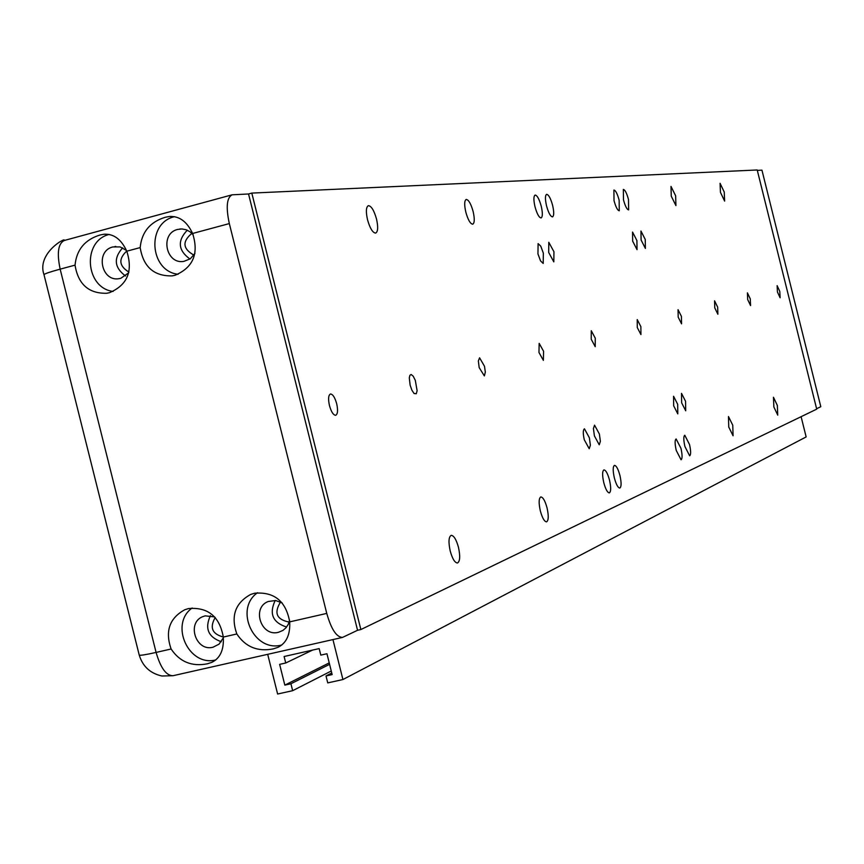 <?xml version="1.0" encoding="UTF-8"?>
<svg xmlns="http://www.w3.org/2000/svg" width="864" height="864" viewBox="0 0 864 864"><rect width="100%" height="100%" fill="white"/><g stroke="black" fill="none" stroke-linecap="round" stroke-linejoin="round"><path stroke-width="1.3" d="M603.785 482.663C602.176 475.34 602.23 471.074 603.958 469.886C605.848 470.124 607.705 473.537 609.509 480.114C611.118 487.415 611.064 491.681 609.336 492.89C607.446 492.664 605.588 489.251 603.785 482.663M684.925 446.548C683.478 440.035 683.435 436.266 684.785 435.251L689.515 444.506C690.962 451.008 691.006 454.777 689.656 455.803L684.925 446.548M535 206.734C533.488 199.984 533.542 196.096 535.14 195.059C537.224 195.372 539.266 199.109 541.253 206.248C542.754 212.987 542.711 216.886 541.102 217.933C539.028 217.631 536.998 213.894 535 206.734M623.484 199.876L623.344 189.443C625.018 189.767 626.735 193.115 628.484 199.487L628.625 209.909C626.962 209.596 625.244 206.248 623.484 199.876M548.683 252.45L548.802 242.309L553.943 251.737L553.813 261.878L548.683 252.45M594.41 435.91L593.417 428.555L594.551 425.142L599.378 434.02L600.372 441.364L599.238 444.787L594.41 435.91M673.682 405.832L673.564 396.263L677.689 404.32L677.808 413.888L673.682 405.832M632.664 241.142L632.545 232.07L636.908 240.57L637.027 249.653L632.664 241.142M641.099 240.008L640.958 231.044L645.246 239.447L645.386 248.422L641.099 240.008M681.653 402.818L681.512 393.358L685.562 401.328L685.703 410.789L681.653 402.818M584.28 439.744C582.908 433.48 582.962 429.84 584.464 428.825L589.378 437.81L590.382 445.252L589.205 448.729L584.28 439.744M537.948 253.897L538.11 243.616L540.767 246.175L543.348 253.163L543.197 263.444L540.54 260.896L537.948 253.897M747.684 299.549L747.403 292.853L750.276 298.89L750.557 305.586L747.684 299.549M777.438 292.01L777.114 285.638L779.792 291.406L780.116 297.778L777.438 292.01M450.22 551.005C448.319 542.117 448.654 536.9 451.192 535.345C453.859 535.529 456.289 539.525 458.471 547.333C460.361 556.2 460.037 561.416 457.488 562.993C454.831 562.82 452.401 558.824 450.22 551.005M614.012 200.61L613.904 190.048C615.622 190.372 617.371 193.752 619.142 200.21L619.261 210.773C617.544 210.46 615.805 207.068 614.012 200.61M676.242 450.414C674.784 443.815 674.741 439.992 676.134 438.955L680.951 448.319C682.409 454.907 682.452 458.719 681.059 459.767L676.242 450.414M671.263 196.16L670.993 186.408L675.648 195.826L675.918 205.578L671.263 196.16M728.752 427.043L728.471 416.534L732.769 425.25L733.061 435.769L728.752 427.043M773.863 406.966L773.464 397.256L777.341 405.421L777.74 415.13L773.863 406.966M720.446 192.348L720.068 183.287L724.237 192.056L724.626 201.107L720.446 192.348M614.358 477.954C612.77 470.74 612.814 466.538 614.488 465.372C616.334 465.61 618.16 468.979 619.931 475.47C621.518 482.674 621.475 486.864 619.801 488.052C617.965 487.825 616.151 484.456 614.358 477.954M546.534 205.848C545.044 199.184 545.076 195.34 546.642 194.324C548.662 194.648 550.66 198.331 552.614 205.373C554.105 212.015 554.072 215.86 552.517 216.886C550.498 216.583 548.5 212.9 546.534 205.848M540.335 510.894C538.607 502.934 538.769 498.28 540.81 496.94C543.013 497.167 545.098 500.818 547.052 507.902C548.78 515.851 548.618 520.506 546.577 521.856C544.385 521.651 542.3 518 540.335 510.894M465.815 212.112C464.195 204.822 464.335 200.599 466.214 199.444C468.644 199.757 470.956 203.785 473.137 211.54C474.746 218.808 474.617 223.031 472.727 224.208C470.308 223.906 467.996 219.877 465.815 212.112M367.524 219.737C365.764 211.691 366.044 207.004 368.366 205.664C371.347 205.956 374.058 210.416 376.52 219.035C378.281 227.07 378 231.757 375.667 233.096C372.708 232.826 369.986 228.377 367.524 219.737M714.776 307.886L714.56 300.823L717.66 307.163L717.876 314.237L714.776 307.886M678.197 317.164L678.046 309.679L681.404 316.354L681.556 323.838L678.197 317.164M637.276 327.532L637.222 319.583L640.872 326.624L640.937 334.573L637.276 327.532M591.214 339.206L591.268 330.728L595.274 338.18L595.21 346.669L591.214 339.206M538.963 352.458L539.168 343.364L543.575 351.281L543.37 360.374L538.963 352.458M479.174 367.61L478.354 360.936L479.585 357.815L484.488 366.26L485.33 372.114L484.369 375.926L479.174 367.61M410.119 385.117L409.298 377.903L409.892 375.3L411.134 374.49L413.23 376.196L415.314 380.376L417.118 390.744L416.264 393.746L414.05 393.498L411.89 390.193L410.119 385.117M329.454 405.562C328.05 399.006 328.385 395.15 330.448 393.995C332.791 394.135 334.876 397.375 336.69 403.726C338.083 410.27 337.759 414.126 335.696 415.292C333.353 415.152 331.268 411.912 329.454 405.562M188.514 608.569C207.954 606.938 219.553 616.432 223.312 637.06C224.003 649.825 220.18 658.249 211.842 662.342L207.328 663.811C191.83 666.814 179.744 661.867 171.104 648.994C164.927 631.174 169.506 618.084 184.853 609.714L188.514 608.569M254.524 593.233C274.212 591.57 285.941 601.117 289.71 621.875C290.326 634.63 286.427 643.108 278.014 647.309L273.197 648.907C257.591 651.92 245.473 646.942 236.822 633.96C230.602 616.151 235.202 602.996 250.603 594.486L254.524 593.233M257.494 592.726C233.874 609.131 253.962 652.774 281.61 645.019L281.837 644.965M165.262 217.274L169.236 216.518C179.194 215.827 186.98 221.476 192.607 233.474C199.055 253.595 193.19 267.538 175.014 275.292L172.12 275.886C153.954 276.264 143.305 266.836 140.184 247.59C141.696 232.06 150.055 221.951 165.262 217.274M174.571 216.68L174.506 216.691C146.318 222.836 149.342 271.08 178.07 274.277M100.04 234.997L103.745 234.274C113.551 233.539 121.23 239.177 126.781 251.197C133.186 271.199 127.418 285.034 109.48 292.702L106.78 293.263C88.765 293.706 78.192 284.332 75.038 265.14C76.583 249.685 84.92 239.641 100.04 234.997M214.65 616.928L205.189 615.859L203.04 616.54C186.246 622.544 195.836 651.974 213.03 647.212L219.056 644.155L223.344 637.794M282.215 602.986L275.67 600.512L268.24 601.495C251.359 607.684 261.079 637.114 278.424 632.308L282.884 630.45L286.006 627.761L288.295 624.262L289.58 620.19M193.223 234.868L190.015 231.779L186.16 229.759L181.958 228.949L177.692 229.424C159.732 233.42 165.758 264.676 183.848 261.382L190.307 258.8L194.94 253.422M126.392 250.376L120.128 246.92L112.892 246.931C95.105 250.884 101.218 282.042 119.113 278.662L120.744 278.338L128.693 272.83M126.727 251.068C118.26 258.952 118.984 265.961 128.887 272.084M191.894 233.377C182.045 241.542 182.714 248.789 193.903 255.118M280.552 602.024C273.748 612.889 276.61 619.574 289.127 622.069M215.212 617.522C209.455 627.577 212.155 634.068 223.301 636.984M122.656 247.849C113.346 258.228 114.307 267.613 125.55 276.005M187.283 230.202C177.196 240.775 178.092 250.387 189.961 259.038M275.216 600.458C268.931 613.688 272.722 622.544 286.6 627.037M210.427 615.643C204.552 628.344 208.17 637.038 221.281 641.736M109.188 234.436C81.896 241.013 85.18 288.025 113.119 291.438M192.132 607.997C169.225 624.262 188.708 667.073 215.795 659.923M332.942 639.587L342.922 679.536L327.748 682.895L326.009 675.95L332.154 674.59L326.948 653.735L320.803 655.117L319.172 648.605L284.105 656.51L285.736 662.99L279.634 664.362L284.828 685.12L290.92 683.759L292.658 690.682L331.258 671.004M312.563 650.095L285.736 662.99M326.009 675.95L331.765 673.013M290.92 683.759L329.594 664.33M284.828 685.12L329.227 662.882M248.54 193.979L251.802 193.093L360.86 629.543L357.556 630.288L248.54 193.979L232.114 194.81C226.746 197.64 225.817 207.23 229.327 223.582L326.754 613.408L289.71 621.875M267.7 654.318L277.625 694.019L292.658 690.682M342.922 679.536L806.144 436.925L801.101 416.686M816.599 408.726L820.8 406.706L761.951 170.165L757.307 170.381M357.556 630.288L342.522 637.416C336.506 637.232 331.258 629.23 326.754 613.408M360.86 629.543L816.707 409.147L757.21 169.981L251.802 193.093M44.01 274.741L43.988 274.644C44.593 273.758 49.972 271.922 60.156 269.147L156.092 652.428C145.8 654.739 140.184 655.625 139.234 655.096L139.201 654.988M65.113 240.343L64.314 240.473C58.158 243.486 56.776 253.044 60.156 269.147L75.038 265.14M192.607 233.474L229.327 223.582M126.781 251.197L140.184 247.59M171.104 648.994L156.092 652.428C160.596 667.958 166.234 675.724 173.016 675.713L161.914 676.004C150.26 673.412 142.7 666.436 139.234 655.096L43.988 274.644C36.353 253.022 67.09 236.38 64.098 240.527M223.312 637.06L236.822 633.96M171.018 216.4L169.236 216.518M105.365 234.155L103.745 234.274M180.878 228.949L179.82 229.025M115.841 246.467L114.88 246.553M64.314 240.473L231.919 194.864M342.522 637.416L173.016 675.713"/></g></svg>
